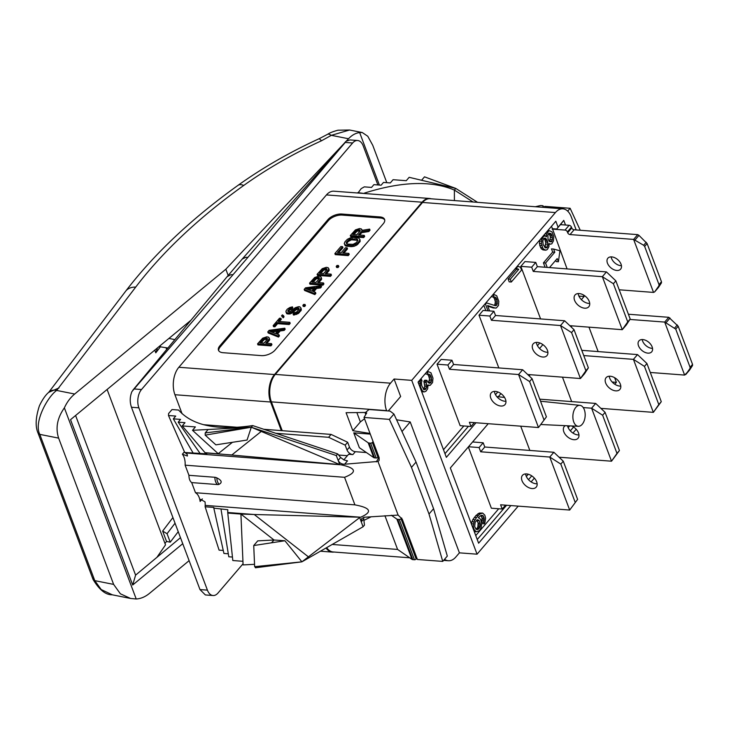<?xml version="1.0" encoding="UTF-8"?>
<svg xmlns="http://www.w3.org/2000/svg" width="729" height="729" viewBox="0 0 729 729"><rect width="100%" height="100%" fill="white"/><g stroke="black" fill="none" stroke-linecap="round" stroke-linejoin="round"><path stroke-width="1.09" d="M444.572 559.28A19.692 11.5 94.4 0 0 448.381 560.738A19.692 11.5 94.4 0 0 455.853 557.002L459.416 552.846L477.058 554.186L518.219 506.126M559.635 457.757L560.045 457.283M601.461 408.914L601.872 408.44M409.725 557.794L333.171 551.971A19.692 11.5 -85.6 0 1 326.674 547.634M416.915 558.177L416.168 559.052A1.312 0.665 159.4 0 1 414.446 559.744L412.851 559.626A2.624 1.33 159.4 0 1 412.003 559.371L397.587 549.438L384.921 515.722M326.027 547.998A19.692 11.5 94.4 0 0 332.369 552.117A19.692 11.5 94.4 0 0 334.037 552.035M543.661 207.364L544.791 206.362L570.133 208.284L580.257 230.264M477.559 202.334L455.789 188.428L409.16 177.311L406.253 180.701L393.077 179.698L390.307 182.933L383.509 182.414L381.13 185.193L373.904 184.637L371.526 187.417L364.3 186.861L361.21 188.62L357.957 193.021M567.691 211.137L570.133 208.284M535.35 206.735L539.87 205.678A2.624 1.33 -20.6 0 1 541.027 205.578L542.622 205.696A1.312 0.665 -20.6 0 1 543.187 206.006A1.312 0.665 -20.6 0 1 543.023 206.553L542.403 207.273M576.183 229.954L571.281 216.905A19.692 11.5 94.4 0 0 562.879 208.831A19.692 11.5 94.4 0 0 555.416 212.567L422.565 202.452A19.692 11.5 -85.6 0 1 430.037 198.716L562.879 208.831M431.194 198.807A19.692 11.5 94.4 0 0 429.563 198.47A19.692 11.5 94.4 0 0 422.091 202.206L274.505 374.551A19.692 11.5 94.4 0 0 270.587 402.007L281.339 430.62L263.825 429.29M422.565 202.452L275.307 374.405L390.516 383.181A19.692 11.5 94.4 0 0 386.598 410.627L386.671 410.846M282.223 430.693L271.388 401.861A19.692 11.5 -85.6 0 1 275.307 374.405M365.539 412.468L346.075 412.696L352.845 430.711L370.031 433.436M370.277 434.101L353.765 432.844L359.342 447.679L373.758 457.612A2.624 1.33 159.4 0 0 374.597 457.867L376.2 457.994A1.312 0.665 159.4 0 0 377.923 457.302L378.67 456.427M477.058 554.186L411.721 380.356L555.416 212.567M411.721 380.356L394.079 379.016L400.649 396.503L388.265 410.965M390.516 383.181L394.079 379.016M572.019 325.863L571.108 326.92M530.193 374.706L529.154 375.918M498.235 396.767L500.941 393.614M539.569 348.498L542.895 344.617M581.396 299.655L584.111 296.493L583.555 295.017M565.504 225.015L563.754 220.368L560.519 224.641M551.516 226.263L552.436 228.696L556.683 229.024L563.754 220.368M558.013 227.065L555.826 221.233L418.072 382.096L446.358 457.347L475.973 422.765M488.23 423.704L450.34 467.954L478.625 543.205L510.856 505.571M531.122 481.905L534.366 478.124M572.948 433.062L576.192 429.272M614.775 384.219L616.379 382.342L614.629 377.686M396.576 419.786L410.208 421.945L459.416 552.846M364.509 418.756L360.372 421.927L356.855 412.568M410.208 421.945L401.989 431.541M352.845 430.711L360.372 421.927M360.026 518.456L363.051 526.775L364.464 525.135L363.735 518.966L361.283 521.827L361.748 518.501L364.527 517.226L398.116 515.075L402.262 519.203L417.407 559.48L442.749 561.403L429.007 514.027L411.475 467.389L389.368 419.375L364.017 417.444L366.733 412.933L365.138 412.814L369.002 409.498L390.088 411.101L393.933 414.045L416.049 462.058L411.475 467.389M401.67 518.027L401.023 518.775L416.168 559.052M391.3 515.248L396.868 519.094A2.624 1.33 -20.6 0 0 397.706 519.349L399.301 519.467A1.312 0.665 -20.6 0 0 401.023 518.775M364.017 417.444L379.162 457.721L379.098 460.509L377.959 461.439L398.116 515.075M361.283 521.827L360.345 519.321M340.625 457.493L338.174 460.345C339.422 462.951 341.564 464.245 344.607 464.227L347.505 460.846L343.979 459.944L340.625 457.493L337.691 453.903L252.699 425.581C217.014 430.757 192.31 425.581 178.605 410.053L172.017 409.552L168.599 413.534L168.49 415.521L184.729 452.509L185.476 452.955L340.926 464.792C356.262 468.045 357.474 472.219 344.553 477.304L354.914 504.869C370.861 507.831 372.765 511.949 360.636 517.226L254.239 514.51L227.712 512.496L232.815 560.528L242.939 561.303M340.926 464.792L339.787 464.583L336.279 455.543L251.295 427.221L339.787 464.583L339.441 463.69M338.174 460.345L339.131 462.888M344.607 464.227L377.959 461.439M416.049 462.058L433.573 508.696L447.314 556.081L442.749 561.403M433.573 508.696L429.007 514.027M393.933 414.045L389.368 419.375M365.138 412.814L365.785 414.519M378.925 457.11L378.141 457.047M378.843 456.883L378.178 457.001M281.339 430.62L331.084 434.411L347.66 442.257L349.492 447.132A5.249 3.335 -139.4 0 0 355.333 451.698L352.863 454.586L348.608 454.267L343.815 459.862M355.333 451.698L366.395 452.545M337.691 453.903L336.279 455.543M168.49 415.521L175.716 416.068L173.338 418.847L180.564 419.394L178.195 422.164L184.993 422.683L182.223 425.918L205.04 452.682L339.787 464.583M184.729 452.509L206.808 453.839L205.332 452.937L231.858 454.96L261.255 431.422M184.428 451.816L182.378 454.203A13.131 7.664 -85.6 0 1 185.13 465.175L344.553 477.304M182.378 454.203L187.408 456.017L187.271 454.577A13.131 7.664 -85.6 0 0 185.476 452.955M185.13 465.175L188.948 475.308A8.402 4.903 94.4 0 0 191.681 482.589L195.49 492.731L354.914 504.869M191.681 482.589L217.643 484.566A4.511 2.861 40.6 0 0 219.229 484.247C222.436 482.425 221.634 480.302 216.832 477.869A8.119 4.739 94.4 0 0 219.229 484.247M188.948 475.308L214.9 477.285A4.511 2.861 40.6 0 1 216.832 477.869M195.49 492.731A13.131 7.664 -85.6 0 1 200.147 501.479L200.584 499.365L205.031 501.853A13.131 7.664 -85.6 0 1 205.186 505.388L205.131 506.783L213.843 507.448L213.816 508.131L227.822 509.735L227.712 512.496M363.051 526.775L301.897 561.831L359.707 517.581M363.725 517.344L363.735 518.966M205.131 506.783L219.083 550.131L223.265 550.45M213.816 508.131L223.94 553.457L228.305 553.785M221.024 509.225L228.788 556.774L232.451 557.056M254.539 564.319L243.094 564.92L240.916 514.063L254.239 514.51L308.403 556.856M227.74 513.061L240.916 514.063L274.031 540.007L284.902 540.745L253.728 545.547L254.64 566.679L301.897 561.831L284.902 540.745M254.64 566.679L255.806 567.536M271.452 542.813L274.031 540.007L257.747 540.863L253.728 545.547M213.023 595.52L205.359 594.937L199.983 589.57L131.457 407.256C129.698 402.043 129.835 396.849 131.876 391.664L134.136 388.958L141.508 389.523A13.131 7.664 94.4 0 0 138.893 407.83L207.419 590.135A13.131 7.664 94.4 0 0 213.023 595.52A13.131 7.664 94.4 0 0 218.007 593.032L243.049 563.781M141.508 389.523L352.626 142.993L345.254 142.437L345.974 141.317L349.938 139.922L357.611 140.506A13.131 7.664 94.4 0 0 352.626 142.993M377.886 184.947L363.206 145.891A13.131 7.664 94.4 0 0 357.611 140.506M422.091 202.206L326.437 194.925A19.692 11.5 -85.6 0 1 333.909 191.189L429.563 198.47M326.437 194.925L178.851 367.27A19.692 11.5 -85.6 0 0 174.933 394.726L182.104 413.799M345.254 142.437L247.896 257.346L245.719 257.337L242.21 259.068L227.129 276.683L230.829 274.724L233.089 274.633L134.136 388.958M132.742 390.325L227.12 276.692M162.64 531.086L167.059 533.701L170.24 542.176L166.531 541.437L162.64 531.086L172.919 517.572M166.531 541.437L164.982 543.479M168.928 338.429L174.851 339.614M159.022 346.612L167.861 348.025M157.482 347.888L155.796 352.845L154.767 350.12M107.099 389.477L165.51 544.882L157.236 556.874M170.24 542.176L178.222 531.687M75.588 415.494L135.594 575.135L180.482 537.683M182.742 543.688L132.687 585.013L70.54 419.667L190.907 320.286M135.594 575.135L132.687 585.013M228.177 275.453L225.835 269.22L74.677 394.024C70.412 397.551 66.977 402.162 64.371 407.866C57.263 417.972 55.349 428.06 58.639 438.129L113.624 584.394L120.385 593.807L130.591 598.463L136.214 598.992C140.852 598.719 145.308 596.823 149.582 593.297L189.112 560.656M379.372 185.057L359.661 132.596C355.697 133.015 351.989 135.056 348.526 138.747L346.667 140.724M344.024 143.531L225.835 269.22M386.798 182.669L372.756 145.308L367.781 136.259L362.277 132.532L359.661 132.596M349.565 130.008L331.34 135.33A17.788 3.126 -136.8 0 0 327.722 134.227L327.722 134.227C329.718 132.851 333.126 131.512 337.946 130.209L349.565 130.008L362.131 132.505M348.526 138.747L331.34 135.33L321.544 140.752L319.229 138.665L327.722 134.227M321.544 140.752A267.917 135.576 -20.6 0 0 243.741 185.448A440.061 222.682 -20.6 0 0 135.731 287.08L56.662 390.434C47.576 396.749 33.543 422.209 39.794 434.375L58.639 438.129M136.214 598.992L64.371 407.866M74.677 394.024L56.662 390.434A19.355 12.047 -116.7 0 0 48.652 392.384A19.355 12.047 -116.7 0 0 48.652 392.393C45.499 395.072 42.419 399.538 39.421 405.789C35.584 417.462 35.147 426.602 38.099 433.217L93.084 579.491A5.249 2.661 159.4 0 1 93.585 577.523M38.099 433.217A5.249 2.661 159.4 0 0 39.794 434.375L94.779 580.639L101.213 589.561L112.375 594.837M167.059 533.701L175.042 523.203M363.899 520.388L371.243 516.733M473.048 201.988L454.386 190.069L454.404 200.566M357.802 192.611L364.464 193.522M455.789 188.428L424.506 176.837L455.789 188.428L454.386 190.069C431.386 180.428 401.387 181.439 364.391 193.112M424.506 176.837L421.572 180.273M219.803 345.892A10.507 5.313 -20.6 0 0 218.472 350.23A10.507 5.313 -20.6 0 0 223.028 352.699L261.292 355.615A10.507 5.313 -20.6 0 0 275.07 350.093L383.272 223.748A10.507 5.313 -20.6 0 0 384.593 219.411A10.507 5.313 -20.6 0 0 380.046 216.941L341.783 214.025A10.507 5.313 -20.6 0 0 328.004 219.547L219.803 345.892L220.204 346.949A10.507 5.313 -20.6 0 0 218.727 350.74M203.555 424.697L237.8 427.303M331.084 434.411L328.606 437.3L275.79 433.281M353.765 432.844L368.181 442.776A2.624 1.33 -20.6 0 0 369.02 443.032L370.624 443.15A1.312 0.665 -20.6 0 0 372.346 442.467L373.093 441.583M352.863 454.586A5.249 3.335 40.6 0 1 347.022 450.021L345.182 445.146L328.606 437.3M347.66 442.257L345.182 445.146M252.699 425.581L251.295 427.221L247.058 440.052L215.884 444.854L205.195 435.149L251.295 427.221L192.502 430.31L195.399 426.921L182.223 425.918M173.338 418.847L193.076 452.946M178.195 422.164L200.01 453.32M232.442 442.303L218.217 453.684L192.502 430.31M208.148 429.49L205.204 432.926L205.195 435.149M384.739 219.958A10.507 5.313 -20.6 0 0 380.438 217.998L342.183 215.091A10.507 5.313 -20.6 0 0 328.396 220.605L220.204 346.949M257.556 343.842L257.957 344.899L270.924 345.883L271.926 344.708L271.534 343.651L265.739 343.213L269.32 338.684L268.564 337.172L266.796 336.825L262.695 338.183L257.556 343.842L270.523 344.826L271.534 343.651M266.96 343.304L269.721 339.75L269.165 337.837M267.789 331.895L268.19 332.953L278.469 337.071L279.471 335.905L279.079 334.839L276.437 333.809L279.79 329.891L283.772 329.362L284.775 328.187L269.129 330.328L267.789 331.895L278.068 336.014L279.079 334.839M277.412 334.192L280.191 330.948L284.173 330.419L285.176 329.244L284.775 328.187M273.156 325.626L273.548 326.692L274.933 326.792L277.612 323.658L289.203 324.542L290.206 323.366L289.805 322.309L278.223 321.425L280.902 318.291L279.526 318.19L273.156 325.626L274.532 325.735L277.22 322.601L288.802 323.485L289.805 322.309M279.444 321.516L281.303 319.357L280.902 318.291M281.54 315.839L283.198 317.826L284.037 316.851L283.636 315.794L282.378 314.864L281.54 315.839L282.797 316.769L283.636 315.794M288.32 311.702L289.459 310.171L291.846 309.105L292.848 307.93L292.457 306.863L289.85 307.501L287.235 309.178L286.005 310.964L286.324 312.659L288.356 313.023L291.409 312.212L295.527 308.768L297.742 307.893L299.063 308.413L298.717 309.843L296.43 312.176L294.106 312.832L293.094 314.008L296.247 313.415L299.036 311.538L301.059 308.148L299.856 306.809L298.471 306.699L295.263 307.702L290.087 311.693L287.882 311.52L289.067 309.114L292.457 306.863M285.886 311.793L286.716 313.716L290.033 313.971L293.022 312.531L295.928 309.825L299.072 309.114M293.094 314.008L293.495 315.065L298.316 313.561L301.332 310.035L301.059 308.148M302.854 305.36L303.246 306.426L304.631 306.526L305.469 305.551L305.068 304.494L303.692 304.385L302.854 305.36L304.23 305.469L305.068 304.494M304.175 289.404L304.576 290.461L314.855 294.589L315.867 293.413L315.466 292.347L312.823 291.318L316.176 287.399L320.159 286.871L321.17 285.695L305.515 287.837L304.175 289.404L314.463 293.523L315.466 292.347M313.807 291.7L316.577 288.456L320.56 287.928L321.562 286.752L321.17 285.695M309.543 283.134L309.943 284.201L322.911 285.185L323.913 284.009L323.512 282.952L317.716 282.506L321.298 277.986L320.541 276.464L318.783 276.127L314.682 277.485L309.543 283.134L322.51 284.128L323.512 282.952M318.947 282.606L321.699 279.043L321.143 277.138M317.088 274.323L317.489 275.389L330.456 276.373L331.458 275.197L331.057 274.14L325.271 273.694L328.843 269.174L328.086 267.652L326.328 267.315L322.227 268.673L317.088 274.323L330.055 275.316L331.057 274.14M326.492 273.794L329.244 270.231L328.688 268.327M336.224 266.395L336.616 267.461L338.001 267.561L338.839 266.586L338.438 265.52L337.062 265.42L336.224 266.395L337.6 266.504L338.438 265.52M343.988 253.018L347.523 248.89L347.122 247.833L345.473 247.705L341.108 252.799L337.527 252.526L342.557 246.648L340.899 246.52L334.866 253.574L347.824 254.558L348.836 253.382L342.767 252.917L347.122 247.833M338.748 252.617L342.949 247.705L342.557 246.648M334.866 253.574L335.258 254.631L348.225 255.615L349.237 254.439L348.836 253.382M344.243 243.65L345.838 246.047L351.187 246.666L354.176 246.265L357.174 244.826L360.19 241.299L359.916 239.422L358.714 238.073L353.365 237.463L350.376 237.854L347.378 239.294L344.926 241.818L344.243 243.65L345.446 244.99L352.335 245.518L356.773 243.768L359.233 241.244L359.916 239.422M359.698 235.02L361.721 232.66L368.856 231.53L370.022 230.164L369.63 229.106L361.775 230.382L361.292 228.888L359.525 228.542L355.424 229.899L350.294 235.558L363.252 236.542L364.263 235.367L358.468 234.929L361.32 231.603L368.455 230.473L369.63 229.106M350.294 235.558L350.685 236.615L363.653 237.599L364.664 236.433L364.263 235.367M269.721 339.75L269.32 338.684M269.156 340.744L268.755 339.687M270.924 345.883L270.523 344.826M267.27 339.368L264.08 343.086L259.943 342.767L263.907 338.484L266.623 338.065L267.497 338.757L267.27 339.368M261.173 342.867L264.308 339.541L267.315 339.24M263.534 340.106L263.133 339.049M264.308 339.541L263.907 338.484M265.192 339.195L264.8 338.138M266.194 339.058L265.793 338.001M267.014 339.122L266.623 338.065M267.47 338.83L267.279 338.32M284.173 330.419L283.772 329.362M280.191 330.948L279.79 329.891M278.469 337.071L278.068 336.014M269.566 331.194L278.524 330L275.498 333.527L269.566 331.194M271.68 332.023L277.439 331.258M289.203 324.542L288.802 323.485M277.612 323.658L277.22 322.601M274.933 326.792L274.532 325.735M283.198 317.826L282.797 316.769M291.846 309.105L291.445 308.039M291.126 309.251L290.725 308.194M290.242 309.606L289.841 308.549M289.459 310.171L289.067 309.114M288.456 311.347L288.055 310.29M288.101 311.611L287.827 310.891M301.332 310.035L300.931 308.968M300.767 311.037L300.375 309.971M299.428 312.595L299.036 311.538M298.316 313.561L297.915 312.495M296.648 314.472L296.247 313.415M294.771 314.955L294.37 313.898M298.972 309.014L298.571 307.957M298.143 308.959L297.742 307.893M296.976 309.287L296.585 308.221M295.928 309.825L295.527 308.768M294.981 310.59L294.58 309.533M293.969 311.766L293.577 310.709M293.022 312.531L292.63 311.465M291.8 313.27L291.409 312.212M290.033 313.971L289.632 312.905M288.757 314.081L288.356 313.023M287.654 313.999L287.253 312.941M286.716 313.716L286.324 312.659M304.631 306.526L304.23 305.469M320.56 287.928L320.159 286.871M316.577 288.456L316.176 287.399M314.855 294.589L314.463 293.523M305.952 288.702L314.91 287.508L311.894 291.035L305.952 288.702M308.066 289.531L313.834 288.766M321.699 279.043L321.298 277.986M321.134 280.045L320.742 278.988M322.911 285.185L322.51 284.128M319.247 278.66L316.067 282.387L311.93 282.068L315.894 277.785L318.6 277.366L319.266 277.621L319.247 278.66M313.151 282.159L316.295 278.843L319.302 278.542M315.511 279.407L315.11 278.35M316.295 278.843L315.894 277.785M317.179 278.496L316.778 277.43M318.172 278.36L317.771 277.302M319.001 278.423L318.6 277.366M319.448 278.123L319.266 277.621M329.244 270.231L328.843 269.174M328.679 271.234L328.287 270.177M330.456 276.373L330.055 275.316M326.792 269.848L323.612 273.575L319.475 273.257L323.439 268.974L326.145 268.554L326.811 268.81L326.792 269.848M320.696 273.348L323.84 270.031L326.847 269.73M323.056 270.596L322.655 269.539M323.84 270.031L323.439 268.974M324.724 269.684L324.323 268.618M325.717 269.548L325.316 268.491M326.546 269.612L326.145 268.554M327.002 269.311L326.811 268.81M338.001 267.561L337.6 266.504M348.225 255.615L347.824 254.558M360.19 241.299L359.789 240.242M359.625 242.301L359.233 241.244M358.285 243.869L357.893 242.812M357.174 244.826L356.773 243.768M355.952 245.573L355.552 244.507M354.176 246.265L353.775 245.208M352.736 246.575L352.335 245.518M351.187 246.666L350.795 245.609M347.05 246.347L346.658 245.29M345.838 246.047L345.446 244.99M345.072 245.573L344.671 244.516M346.576 241.946L349.92 239.076L356.49 238.948L357.966 240.315L356.235 242.684L353.073 244.324L347.66 244.115L346.184 242.757L346.576 241.946L346.977 243.012L348.316 241.445L347.924 240.379M346.621 243.741L346.977 243.012M346.521 243.65L346.184 242.757M348.316 241.445L351.478 239.805L357.93 240.388M349.264 240.679L348.863 239.622M350.321 240.133L349.92 239.076M351.478 239.805L351.086 238.748M352.754 239.695L352.353 238.638M356.891 240.005L356.49 238.948M357.83 240.288L357.429 239.23M361.721 232.66L361.32 231.603M363.653 237.599L363.252 236.542M362.176 230.318L361.894 229.553M368.856 231.53L368.455 230.473M359.998 231.084L356.809 234.802L352.672 234.483L356.636 230.2L359.351 229.781L360.226 230.473L359.998 231.084M353.902 234.583L357.037 231.257L360.044 230.956M356.262 231.822L355.861 230.765M357.037 231.257L356.636 230.2M357.921 230.911L357.529 229.854M358.923 230.774L358.522 229.717M359.752 230.838L359.351 229.781M360.199 230.546L360.008 230.036M588.968 327.148L598.154 351.588M480.867 515.476L482.06 517.909L481.577 522.101L482.17 523.677L484.293 523.841L484.894 522.693L485.614 518.219L484.785 515.111L482.644 513.07L479.91 513.991L476.456 517.572L473.959 521.855L473.239 526.32L474.187 529.746L476.319 531.787L479.053 530.867L480.247 529.473L481.204 527.45L481.678 523.267L480.739 519.832L479.901 518.538L478.242 517.754L481.094 515.33L482.88 515.512L484.184 518.073L483.701 522.265L484.293 523.841M482.644 513.07L479.208 513.07L476.001 515.467L472.784 519.668L471.271 523.632M571.664 401.597L562.478 377.157M529.837 450.44L520.716 426.173M577.614 499.365L569.686 510.045L549.766 457.047L480.684 451.789L484.776 447.014L553.858 452.272L563.271 461.211L577.614 499.365L569.686 510.045L500.604 504.787L502.199 509.024L491.364 508.204L468.337 446.941M579.929 405.351A10.507 6.133 94.4 0 1 584.303 409.652A10.507 6.133 -85.6 0 1 584.211 420.697A10.507 6.133 -85.6 0 1 578.334 426.292A10.507 6.133 -85.6 0 1 573.75 421.973A10.507 6.133 94.4 0 1 573.887 410.773A10.507 6.133 94.4 0 1 579.929 405.351L540.535 401.214M616.379 382.342L612.178 382.023M552.436 228.696L567.08 268.919M556.683 229.024L560.446 224.632L569.121 225.297L565.03 230.072L552.108 229.088M539.533 240.26L539.752 245.473L541.383 248.926L543.788 250.02L545.921 250.184L547.324 249.509L548.919 246.666L549.083 243.559L550.65 244.169L551.826 243.768L553.42 240.925L553.794 236.597L552.008 231.858L549.602 230.774L548.19 231.448L546.832 234.018L546.54 236.788L544.855 235.841L543.442 236.506L541.847 239.349L541.474 243.677L542.64 247.669L543.515 249.09L545.921 250.184M544.627 234.319L544.39 235.804M483.828 305.305L485.833 310.636M487.774 306.153L493.278 307.957L496.303 308.012L498.481 305.469L498.809 301.332L496.713 295.774L494.426 294.68L493.433 295.373L494.052 297.004L495.747 297.368L497.078 300.056L496.996 304.85L495.447 305.724L486.562 302.927L485.478 304.193L487.956 310.8M491.665 296.156L491.92 296.849L494.052 297.004M493.169 296.94L494.462 298.589L495.346 301.788L494.873 304.686L494.116 305.305M515.248 268.618L516.633 269.156L508.14 279.07L509.188 281.85L511.311 282.005L521.545 270.058L520.497 267.288L517.936 266.295L516.196 268.327L518.756 269.32L510.273 279.234L511.311 282.005M425.636 373.266L425.918 374.023L429.873 374.487L431.258 377.257L431.559 380.793L430.62 382.862L429.417 383.299L427.44 381.704L426.939 380.347L425.982 381.458L426.921 386.698L425.271 389.596L423.941 389.696L421.809 385.851L421.398 382.925L421.963 380.793L421.326 379.098L420.278 381.786L420.487 386.899L422.255 390.68L424.096 391.938L425.909 391.291L427.686 388.73L427.987 384.967L430.174 385.331L432.561 382.552L432.971 378.178L430.93 372.756L428.488 371.717L427.404 372.492L428.041 374.187M427.385 374.132L428.616 375.736L429.527 379.062L428.333 382.761M426.939 380.347L424.807 380.183L423.859 381.294L424.797 386.534L423.376 389.177M421.644 391.601L424.096 391.938M555.753 260.262L556.254 261.602L558.387 261.766L559.954 250.785L553.603 249.045L554.796 252.225L545.565 263.014L547.215 267.406M553.603 249.045L551.479 248.881L552.673 252.061L543.433 262.85L545.082 267.242M540.59 318.928L520.834 266.367L524.926 261.583L535.769 262.413L531.678 267.188L520.834 266.367M498.827 367.935L479.008 315.21L483.099 310.426L493.934 311.256L489.852 316.031L479.008 315.21M546.413 416.851L538.485 427.522L518.565 374.533L449.483 369.266L453.575 364.491L522.657 369.749L532.07 378.688L546.413 416.851L538.485 427.522L469.403 422.264L470.998 426.501L460.154 425.681L437.045 364.208L441.136 359.424L451.98 360.254L447.888 365.029L437.045 364.208M569.121 225.297A2.105 1.33 40.6 0 1 571.454 227.12L571.773 227.967A2.105 1.33 -139.4 0 0 574.115 229.79L637.711 234.638L638.969 235.376L647.124 243.568L661.467 281.731L661.476 282.825L658.515 287.381L657.631 287.627L658.515 287.381L654.615 291.937M611.139 256.872A8.402 5.331 -139.4 0 0 620.889 265.684A8.402 5.331 -139.4 0 0 621.445 265.702M565.03 230.072A2.105 1.33 40.6 0 1 567.362 231.895L567.681 232.742A2.105 1.33 -139.4 0 0 570.023 234.565L633.619 239.413L643.661 245.272L644.664 246.448L659.007 284.602L658.907 285.832L654.688 291.846L653.539 292.411L619.213 289.796M637.711 234.638L633.619 239.413L653.539 292.411M616.798 270.459A8.402 5.331 -139.4 0 0 620.625 269.138A8.402 5.331 -139.4 0 0 619.732 261.793A8.402 5.331 -139.4 0 0 611.695 256.89A8.402 5.331 -139.4 0 0 607.868 258.212A8.402 5.331 -139.4 0 0 608.77 265.566A8.402 5.331 -139.4 0 0 616.798 270.459M584.111 296.493L579.856 296.165L579.282 296.849M578.799 295.856A2.624 1.668 -139.4 0 0 579.856 296.165M544.39 235.677L546.513 235.841M545 233.872L546.832 234.018M546.458 232.177L547.497 232.259M547.151 231.366L548.19 231.448M547.78 230.637L549.602 230.774M549.101 244.051L550.65 244.169M549.092 243.933L549.566 243.969M542.713 249.81L544.836 249.974M541.383 248.926L543.515 249.09M540.517 247.505L542.64 247.669M539.752 245.473L541.884 245.637M539.351 243.513L541.474 243.677M539.405 241.007L541.529 241.171M540.408 239.24L541.847 239.349M542.094 237.271L542.75 237.317M542.786 236.46L543.442 236.506M543.415 235.731L544.855 235.841M543.16 244.625L542.841 241.108L543.378 239.012L544.08 238.201L545.383 238.137L547.607 241.39L547.926 244.908L547.388 247.003L546.695 247.814L545.383 247.878L543.16 244.625M552.227 235.986L552.318 239.777L551.425 241.8L549.265 241.39L548.017 238.957L547.926 235.166L548.828 233.143L550.978 233.553L552.227 235.986L550.103 235.822L550.386 237.454L552.509 237.608M543.843 238.474L544.973 239.877L545.757 242.848L544.791 247.386M544.226 238.793L546.358 238.948M544.973 239.877L547.096 240.032M545.474 241.226L547.607 241.39M545.757 242.848L547.88 243.012M545.802 244.744L547.926 244.908M545.256 246.839L547.388 247.003M545.164 247.696L546.695 247.814M550.386 237.454L549.438 241.472M548.682 233.307L550.103 235.822M550.195 239.613L552.318 239.777M549.757 241.099L551.88 241.263M549.93 241.691L551.425 241.8M548.855 233.389L550.978 233.553M549.593 234.474L551.716 234.638M485.915 302.872L486.562 302.927M484.821 304.148L485.478 304.193M494.435 305.196L496.558 305.36M494.873 304.686L496.996 304.85M495.283 303.273L497.406 303.437M495.346 301.788L497.47 301.943M494.945 299.892L497.078 300.056M494.462 298.589L496.586 298.753M493.624 297.204L495.747 297.368M492.403 295.291L493.433 295.373M493.023 294.58L494.426 294.68M489.569 310.928L487.546 305.542L495.41 308.121M508.14 279.07L510.273 279.234M516.633 269.156L518.756 269.32M515.54 268.281L516.196 268.327M517.28 266.249L517.936 266.295M421.544 391.355L423.239 391.482M421.271 390.607L422.255 390.68M420.87 389.559L421.508 389.605M419.858 386.853L420.487 386.899M419.23 385.194L420.223 385.267M418.492 383.226L420.186 383.354M418.455 381.65L420.278 381.786M419.694 380.192L420.742 380.274M420.679 379.053L421.326 379.098M423.667 389.477L425.271 389.596M424.096 388.32L426.228 388.484M424.797 386.534L426.921 386.698M424.889 384.958L427.021 385.122M424.369 382.652L426.492 382.816M423.859 381.294L425.982 381.458M428.497 382.698L430.62 382.862M428.971 382.142L431.094 382.306M429.436 380.638L431.559 380.793M429.527 379.062L431.65 379.226M429.126 377.093L431.258 377.257M428.616 375.736L430.748 375.9M427.741 374.323L429.873 374.487M426.365 372.41L427.404 372.492M427.048 371.608L428.488 371.717M428.014 385.395L429.208 385.486M549.493 267.579L557.193 258.585L558.387 261.766M543.433 262.85L545.565 263.014M552.673 252.061L554.796 252.225M569.814 325.69L622.274 329.681L602.354 276.692L533.273 271.425L531.678 267.188M584.667 308.185A9.058 5.75 -139.4 0 0 588.795 306.763A9.058 5.75 -139.4 0 0 587.82 298.835A9.058 5.75 -139.4 0 0 579.163 293.559A9.058 5.75 -139.4 0 0 575.035 294.981A9.058 5.75 -139.4 0 0 576.001 302.909A9.058 5.75 -139.4 0 0 584.667 308.185M606.437 271.908L602.354 276.692L613.39 283.727L615.85 280.847L606.437 271.908L537.355 266.65L535.769 262.413M578.197 293.55A9.058 5.75 -139.4 0 0 588.75 303.41A9.058 5.75 -139.4 0 0 589.725 303.419M615.85 280.847L630.193 319.01L626.357 324.906L622.274 329.681L627.733 321.881L613.39 283.727M630.193 319.01L627.733 321.881M533.273 271.425L537.355 266.65M527.668 374.506L580.439 378.524L560.519 325.535L491.437 320.268L489.852 316.031M542.832 357.028A9.058 5.75 -139.4 0 0 546.969 355.606A9.058 5.75 -139.4 0 0 545.994 347.678A9.058 5.75 -139.4 0 0 537.337 342.402A9.058 5.75 -139.4 0 0 533.209 343.824A9.058 5.75 -139.4 0 0 534.175 351.752A9.058 5.75 -139.4 0 0 542.832 357.028M564.611 320.751L560.519 325.535L571.563 332.57L574.024 329.69L564.611 320.751L495.529 315.493L493.934 311.256M536.371 342.393A9.058 5.75 -139.4 0 0 546.923 352.253A9.058 5.75 -139.4 0 0 547.889 352.262M574.024 329.69L588.367 367.853L584.53 373.749L580.439 378.524L585.906 370.724L571.563 332.57M588.367 367.853L585.906 370.724M491.437 320.268L495.529 315.493M449.483 369.266L447.888 365.029M500.878 406.026A9.058 5.75 -139.4 0 0 505.006 404.604A9.058 5.75 -139.4 0 0 504.04 396.676A9.058 5.75 -139.4 0 0 495.374 391.4A9.058 5.75 -139.4 0 0 491.246 392.822A9.058 5.75 -139.4 0 0 492.221 400.75A9.058 5.75 -139.4 0 0 500.878 406.026M453.575 364.491L451.98 360.254M494.408 391.391A9.058 5.75 -139.4 0 0 504.969 401.251A9.058 5.75 -139.4 0 0 505.935 401.26M470.998 426.501L474.306 422.638M522.657 369.749L518.565 374.533L529.609 381.568L543.943 419.722M532.07 378.688L529.609 381.568M629.92 319.439L664.693 322.081L684.613 375.08L650.295 372.464M647.871 353.137A8.402 5.331 -139.4 0 0 651.708 351.815A8.402 5.331 -139.4 0 0 650.806 344.462A8.402 5.331 -139.4 0 0 642.778 339.568A8.402 5.331 -139.4 0 0 638.941 340.88A8.402 5.331 -139.4 0 0 639.843 348.234A8.402 5.331 -139.4 0 0 647.871 353.137M628.407 314.235L668.785 317.306L664.693 322.081L675.737 329.116L690.081 367.279L689.98 368.5L685.697 374.615M668.785 317.306L678.198 326.246L692.541 364.4L692.55 365.502L689.588 370.05L684.613 375.08M642.213 339.55A8.402 5.331 -139.4 0 0 651.963 348.353A8.402 5.331 -139.4 0 0 652.528 348.38M689.588 370.05L688.705 370.305L689.588 370.05M474.278 531.632L476.319 531.787M474.023 530.976L475.016 531.049M473.549 529.701L474.187 529.746M472.957 528.124L473.595 528.17M472.246 526.247L473.239 526.32M471.317 523.75L473.358 523.914M471.836 521.691L473.959 521.855M472.784 519.668L474.907 519.832M474.333 517.408L476.456 517.572M476.001 515.467L478.124 515.622M477.787 513.836L479.91 513.991M479.208 513.07L481.34 513.234M481.577 522.101L483.701 522.265M482.051 520.634L484.184 520.798M482.179 519.139L484.302 519.294M482.06 517.909L484.184 518.073M481.35 516.023L483.473 516.187M481.022 515.376L482.88 515.512M480.01 527.021L477.869 529.527L476.092 529.345L474.661 526.466L475.144 522.283L477.285 519.777L479.427 520.907L480.375 524.342L480.01 527.021L477.887 526.867L477.295 528.015L479.418 528.179M477.295 528.015L475.982 529.218M476.739 520.114L478.133 522.957L477.887 526.867M476.575 528.844L478.707 529.008M476.219 529.4L477.869 529.527M477.258 519.795L478.005 519.85M476.793 520.087L478.835 520.242M477.304 520.743L479.427 520.907M478.133 522.957L480.256 523.112M478.251 524.178L480.375 524.342M478.124 525.682L480.256 525.837M600.887 408.368L653.348 412.359L633.428 359.361L583.756 355.579M615.741 390.862A9.058 5.75 -139.4 0 0 619.869 389.441A9.058 5.75 -139.4 0 0 618.903 381.513A9.058 5.75 -139.4 0 0 610.237 376.237A9.058 5.75 -139.4 0 0 606.109 377.658A9.058 5.75 -139.4 0 0 607.084 385.577A9.058 5.75 -139.4 0 0 615.741 390.862M637.52 354.586L633.428 359.361L644.463 366.395L646.933 363.525L637.52 354.586L581.788 350.339M609.271 376.228A9.058 5.75 -139.4 0 0 619.832 386.088A9.058 5.75 -139.4 0 0 620.798 386.097M646.933 363.525L661.276 401.679L653.348 412.359L658.806 404.559L644.463 366.395M661.276 401.679L658.806 404.559M559.061 457.211L611.522 461.202L591.602 408.204L583.236 407.566M565.285 425.672A9.058 5.75 -139.4 0 0 564.282 426.501A9.058 5.75 -139.4 0 0 565.248 434.42A9.058 5.75 -139.4 0 0 573.914 439.705A9.058 5.75 -139.4 0 0 578.042 438.284A9.058 5.75 -139.4 0 0 571.727 425.982M595.684 403.429L591.602 408.204L602.637 415.238L605.097 412.368L595.684 403.429L539.77 399.173M567.554 425.782A9.058 5.75 -139.4 0 0 577.997 434.931A9.058 5.75 -139.4 0 0 578.972 434.94M605.097 412.368L619.44 450.522L611.522 461.202L616.98 453.402L602.637 415.238M619.44 450.522L616.98 453.402M480.684 451.789L479.099 447.551L468.501 446.74M532.079 488.548A9.058 5.75 -139.4 0 0 536.216 487.127A9.058 5.75 -139.4 0 0 535.241 479.199A9.058 5.75 -139.4 0 0 526.584 473.923A9.058 5.75 -139.4 0 0 522.456 475.344A9.058 5.75 -139.4 0 0 523.422 483.263A9.058 5.75 -139.4 0 0 532.079 488.548M479.099 447.551L483.181 442.776L472.592 441.965M484.776 447.014L483.181 442.776M525.618 473.914A9.058 5.75 -139.4 0 0 536.17 483.774A9.058 5.75 -139.4 0 0 537.136 483.783M502.199 509.024L505.516 505.161M553.858 452.272L549.766 457.047L560.811 464.081L575.154 502.245M563.271 461.211L560.811 464.081M397.587 549.438L332.205 544.454M271.388 401.861L386.598 410.627M399.301 519.467L414.446 559.744M397.706 519.349L412.851 559.626M396.868 519.094L412.003 559.371M379.016 457.347L376.282 461.894M205.186 505.388L360.636 517.226M202.37 498.882L200.147 501.479M207.419 590.135L199.983 589.57M247.896 257.346L233.089 274.633M131.457 407.256L138.893 407.83M155.796 352.845L160.562 346.576M166.668 349.473L165.975 347.651M159.933 346.466L159.76 346.002M113.624 584.394L94.779 580.639A5.249 2.661 159.4 0 1 93.084 579.491C99.335 589.834 105.669 594.937 112.093 594.773L130.336 598.409M243.741 185.448A20.476 8.265 -125.6 0 0 238.037 185.33C262.604 167.779 289.668 152.224 319.229 138.665M135.731 287.08A20.476 13.76 -142.7 0 0 125.652 291.217C154.266 253.81 191.727 218.518 238.037 185.33M59.003 387.946L48.652 392.384M274.505 374.551L178.851 367.27M270.587 402.007L174.933 394.726M372.346 442.467L377.923 457.302M370.624 443.15L376.2 457.994M369.02 443.032L374.597 457.867M368.181 442.776L373.758 457.612M349.492 447.132L347.022 450.021M347.387 455.698L338.611 455.033M205.204 432.926L251.295 427.221M328.004 219.547L328.396 220.605M341.783 214.025L342.183 215.091M380.046 216.941L380.438 217.998M214.9 477.285A8.402 4.903 94.4 0 0 217.643 484.566M569.695 425.882L568.173 427.659M528.288 474.233L526.338 476.502M498.718 508.76L475.755 535.569M573.595 427.021L570.324 430.839M531.76 475.864L528.498 479.682M506.609 505.243L477.249 539.533M468.41 426.31L444.972 453.675M463.835 425.964L443.487 449.72M661.476 282.825L658.907 285.832M638.969 235.376L635.141 239.841M574.115 229.79L570.023 234.565M571.454 227.12L567.362 231.895M571.773 227.967L567.681 232.742M646.231 242.274L643.661 245.272M647.124 243.568L644.664 246.448M661.467 281.731L659.007 284.602M539.797 342.949L537.446 345.692M497.834 391.947L495.492 394.69M670.042 318.054L666.215 322.519M692.55 365.502L689.98 368.5M692.541 364.4L690.081 367.279M678.198 326.246L675.737 329.116M677.305 324.943L674.735 327.95M543.324 207.337L543.023 206.553M448.381 560.738L443.633 560.382M255.396 567.782L301.897 561.831M345.974 141.317L242.201 259.059M125.652 291.217L48.916 392.084M332.369 552.117L320.432 551.206M578.334 426.292L541.055 424.524M504.541 397.433L496.814 396.622M654.642 291.91L658.469 287.445M685.716 374.588L689.543 370.113M543.688 207.337L543.187 206.006"/></g></svg>
